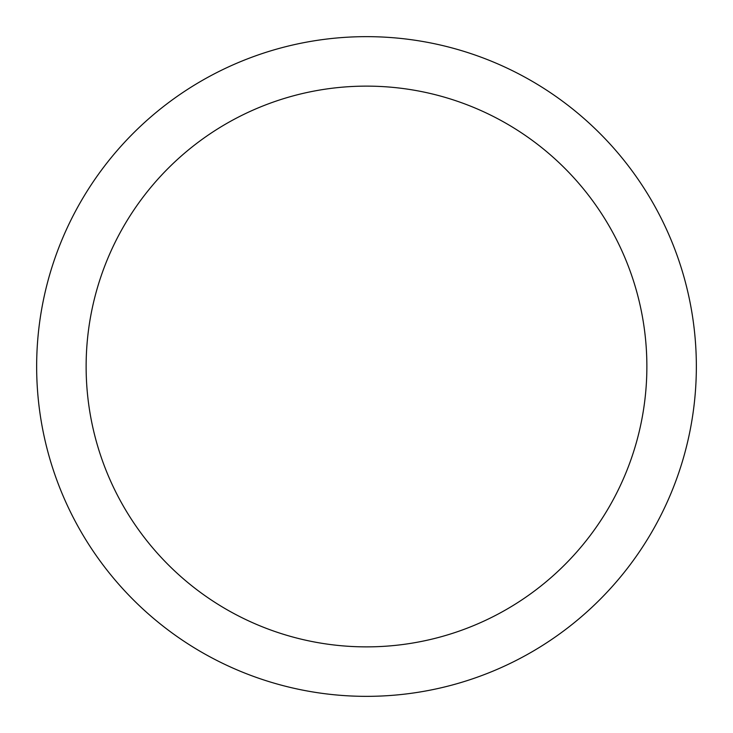 <?xml version="1.0" encoding="UTF-8"?>
<svg xmlns="http://www.w3.org/2000/svg" width="733" height="733" viewBox="0 0 733 733"><rect width="100%" height="100%" fill="white"/><g stroke="black" fill="none" stroke-linecap="round" stroke-linejoin="round"><path stroke-width="1.1" d="M366.5 86.127A280.373 280.373 0 0 0 86.127 366.5A280.373 280.373 0 0 0 366.5 646.873A280.373 280.373 0 0 0 646.873 366.5A280.373 280.373 0 0 0 366.5 86.127M366.5 36.65A329.85 329.85 0 0 1 696.35 366.5A329.85 329.85 0 0 1 366.5 696.35A329.85 329.85 0 0 1 36.65 366.5A329.85 329.85 0 0 1 366.5 36.65"/></g></svg>
